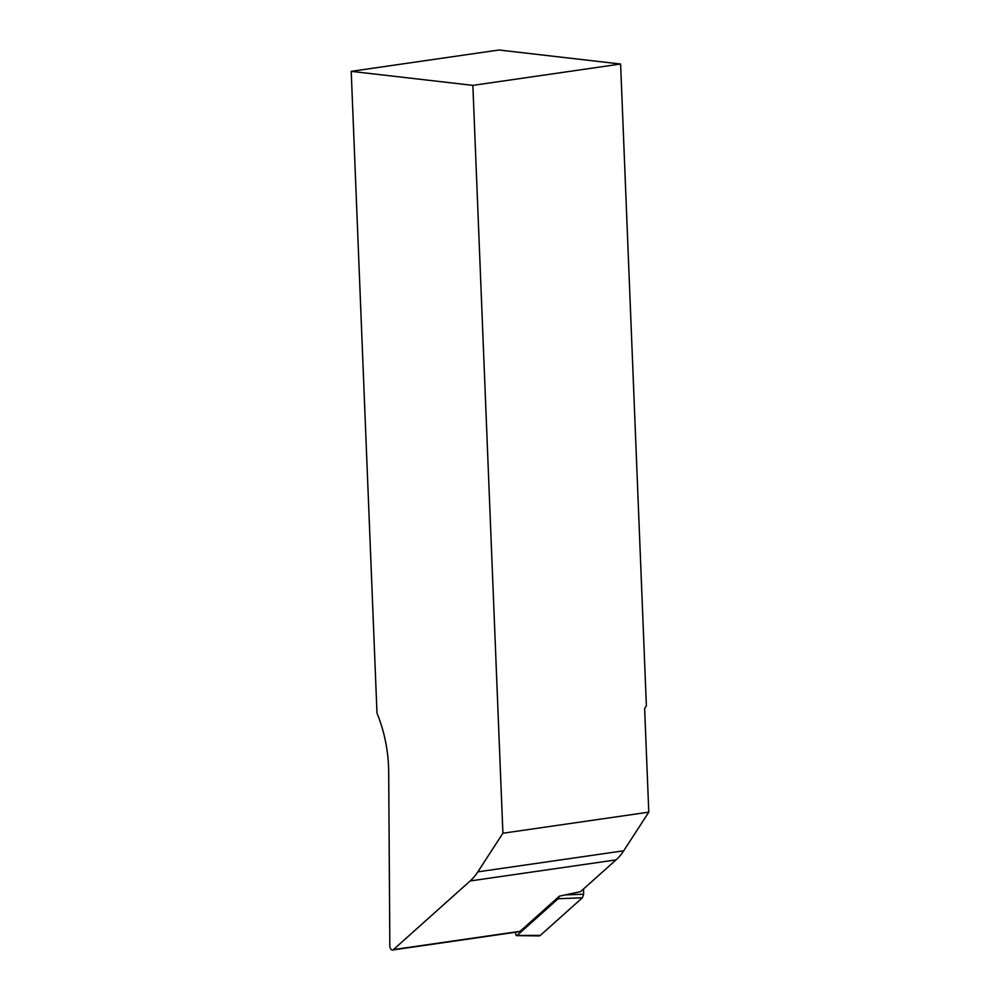 <?xml version="1.0" encoding="UTF-8"?>
<svg xmlns="http://www.w3.org/2000/svg" width="1000" height="1000" viewBox="0 0 1000 1000"><rect width="100%" height="100%" fill="white"/><g stroke="black" fill="none" stroke-linecap="round" stroke-linejoin="round"><path stroke-width="1.5" d="M648.787 812.15L502.9 833.238L472.863 85.375L620.6 64.025L646.375 705.837L644.625 708.475L648.787 812.15L623.725 850.788L477.837 871.862L502.9 833.238M623.725 850.788A71.825 45 -98.2 0 1 616.05 859.887L580.538 891.65L559.412 896.15L520.125 931.3A3.588 2.25 -98.2 0 1 519.312 931.7L392.638 950A3.588 2.25 -98.2 0 1 389.837 946L388.688 772.05A101.75 63.75 81.8 0 0 376.987 713.162L351.213 71.35L498.938 50L620.6 64.025M351.213 71.35L472.863 85.375M392.638 950A3.588 2.25 -98.2 0 0 393.45 949.6L470.163 880.962A71.825 45 -98.2 0 0 477.837 871.862M583.575 888.938L583.612 894.212L582.35 897.8L540.363 935.362A4.787 3 -98.2 0 1 538.975 935.913L516.712 935.612A1.288 0.812 -98.2 0 0 517.087 935.462L540.363 935.362M516.712 935.612A1.288 0.812 -98.2 0 1 515.788 934.163L515.775 932.2M582.35 897.8L558.138 898.737L517.087 935.462M558.138 898.737L559.325 896.225M616.05 859.887L470.163 880.962M520.125 931.3L393.45 949.6M565.138 894.938L583.612 894.212"/></g></svg>
